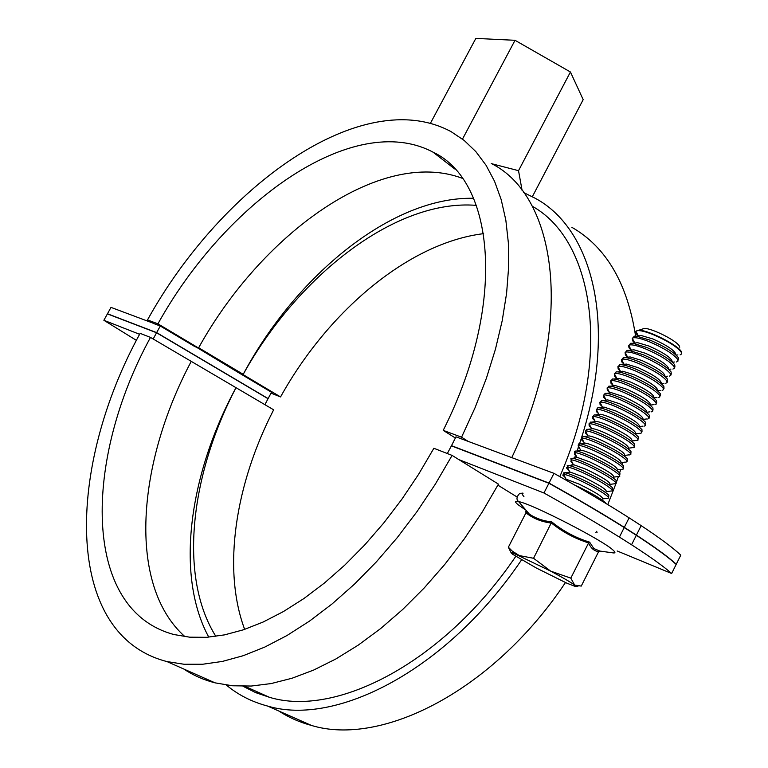 <?xml version="1.0" encoding="UTF-8"?>
<svg xmlns="http://www.w3.org/2000/svg" width="768" height="768" viewBox="0 0 768 768"><rect width="100%" height="100%" fill="white"/><g stroke="black" fill="none" stroke-linecap="round" stroke-linejoin="round"><path stroke-width="1.15" d="M675.734 564.019L676.262 564.23L680.774 555.149C673.19 547.93 659.981 538.09 641.165 525.629L629.107 517.824C607.93 504.355 582.883 489.523 553.978 473.347L455.971 436.838L451.498 445.67L452.39 446.227M157.939 323.827C225.514 201.936 353.443 110.016 433.008 152.141C494.189 180.47 507.667 302.486 443.213 430.358L461.558 437.203L475.037 407.779L486.384 378.298L495.466 349.142L502.214 320.678L506.602 293.251L508.627 267.178L508.349 242.726L505.834 220.138L501.187 199.603L494.544 181.277L486.048 165.254L475.862 151.632L464.16 140.419L451.104 131.654C362.496 83.942 221.434 186.326 147.494 319.93L157.939 323.827L198.518 348.019L194.918 346.646L160.301 326.016L156.634 332.611L107.472 313.766L110.995 307.382L152.621 322.982M156.634 332.611L268.099 398.582L271.536 392.294L239.386 373.142L243.072 374.582C297.888 275.664 395.645 198.749 476.39 205.373M452.63 166.79L451.69 166.598M196.57 347.28L239.386 373.142M597.197 532.138L596.323 531.782M267.187 398.208L268.099 398.582M629.107 517.824L624.317 527.357C603.062 513.984 577.968 499.219 549.014 483.062L451.498 445.67M549.014 483.062L553.978 473.347M160.301 326.016L153.35 323.414L147.494 319.93M559.805 476.611C613.152 354.317 593.213 239.933 532.195 206.198M676.262 564.23C668.592 557.155 655.306 547.45 636.413 535.104L624.317 527.357M641.165 525.629L636.413 535.104M107.472 313.766L108.048 314.141M461.558 437.203L468.278 441.456M511.805 457.546C575.75 322.646 556.915 195.888 491.28 163.488M198.518 348.019C261.725 233.722 380.438 147.446 462.365 178.32M443.213 430.358L455.386 438.019M606.144 491.77C607.536 490.099 599.741 485.098 582.739 476.746L570.269 472.09L568.992 472.262L569.386 471.283M571.843 465.13L572.592 463.2M574.55 458.026L575.501 455.434M577.114 450.941L578.314 447.485M579.024 445.382L581.078 439.114M581.357 438.25C617.981 324.48 592.253 228.586 535.142 198.23L523.594 192.538M607.776 504.586L615.907 483.715M616.128 483.101L616.445 482.198M616.8 481.2L618.394 476.573M619.632 472.877L620.746 469.44M622.243 464.602L622.906 462.403M635.597 336.115C627.408 283.258 606.144 246.989 571.834 227.299M243.072 374.582L280.55 396.931C328.042 311.242 408.672 242.784 483.638 233.645M271.066 393.149L280.55 396.931M617.165 550.973L671.645 573.504L676.166 564.413C668.496 557.347 655.219 547.642 636.326 535.286L624.221 527.549L619.421 537.091C598.099 523.814 572.938 509.117 543.946 492.989L548.918 483.254L451.402 445.853L447.322 453.533M153.187 338.995L156.557 332.746L268.032 398.707L264.893 404.669M184.934 636.653C126.845 584.851 137.184 462.806 191.251 361.373L273.648 409.814C235.603 483.61 221.971 568.541 244.656 629.386M208.771 637.152C174.672 574.416 189.686 473.002 236.006 387.686C190.666 474.365 178.128 576.259 215.856 636.365M671.645 573.504C663.888 566.582 650.534 557.011 631.565 544.771L619.421 537.091M543.946 492.989L458.861 459.6L498.451 484.128L482.189 512.112L464.227 538.973L444.826 564.365L424.224 587.952L402.739 609.437L380.64 628.57L358.234 645.139L335.808 659.002L313.651 670.061L292.022 678.24L271.142 683.568L251.251 686.045L232.512 685.776L215.098 682.858C203.558 679.91 193.123 675.302 183.792 669.014M497.894 485.146L517.075 497.011M136.445 340.397L103.872 320.275L139.622 334.301M243.014 686.266L255.725 692.65L269.53 697.325C336.336 717.686 444.077 662.294 515.779 556.358M103.872 320.275L107.405 313.891L156.557 332.746M636.326 535.286L631.565 544.771M624.221 527.549C602.966 514.176 577.862 499.411 548.918 483.254M452.102 455.405L433.872 448.282L418.589 474.307L401.808 499.325L383.741 522.998L364.656 545.011L344.803 565.094L324.461 582.998L303.888 598.55L283.373 611.587L263.146 622.022L243.466 629.789L224.525 634.877L206.544 637.315L189.667 637.181L174.048 634.55C80.986 609.936 83.981 458.803 150.49 337.411L140.122 333.35C66.893 466.138 62.074 634.627 166.934 661.565L184.09 664.262L202.618 664.253L222.374 661.43L243.158 655.718L264.778 647.078L286.982 635.52L309.523 621.101L332.102 603.926L354.442 584.16L376.243 562.003L397.181 537.725L416.986 511.632L435.379 484.07L452.102 455.405L458.861 459.6M150.49 337.411L191.251 361.373M256.003 691.277L258.144 693.629M278.899 711.062C288.691 717.456 299.52 722.237 311.386 725.424C381.706 746.938 493.373 690.701 565.45 582.547M226.349 685.066C238.147 694.896 251.894 701.894 267.571 706.051C336.509 726.797 447.763 669.418 521.578 559.843M239.53 372.883L243.206 374.323C296.064 275.376 392.064 196.416 473.568 198.298M198.662 347.76L243.206 374.323M453.312 167.482L452.65 167.338M430.416 123.283L475.843 38.4L515.03 40.301L570.432 71.99L583.181 99.648L532.349 196.685M515.03 40.301L462.48 139.104M491.712 163.728L518.525 170.669L522.125 190.56M570.432 71.99L518.525 170.669M681.638 353.837L681.36 351.667C678.096 345.139 648.144 330.019 638.861 330.192L635.75 331.306M680.102 354.874L681.61 353.942L681.168 352.051C676.771 346.618 667.478 340.819 653.27 334.666C645.619 331.622 640.253 330.278 637.162 330.643L635.837 331.2L636.163 333.696L638.189 335.971M679.747 347.213L679.315 346.042C676.608 340.637 652.109 328.272 644.429 328.416L641.866 329.232M675.965 354.95C675.571 351.053 667.843 345.706 652.79 338.928L641.376 335.578L638.592 335.914M678.566 359.866L678.346 357.629C673.93 352.224 664.627 346.445 650.419 340.272L636.538 336.173L634.339 336.182L632.755 337.949M676.512 361.968L678.01 361.066L677.549 359.203C673.123 353.818 663.811 348.038 649.613 341.856C641.971 338.794 636.614 337.421 633.533 337.757L632.256 338.256L632.573 340.742L634.675 343.066M672.317 362.131C672.086 358.339 664.368 353.002 649.142 346.109L637.651 342.691L634.954 343.027M674.928 367.018L674.726 364.79C670.282 359.443 660.96 353.674 646.762 347.462L632.784 343.296L630.71 343.296L629.165 345.043M672.922 369.072L674.4 368.198L673.93 366.374C669.475 361.037 660.144 355.267 645.955 349.056C638.314 345.974 632.966 344.582 629.904 344.87L628.675 345.322L628.973 347.798L631.171 350.16M668.659 369.312C668.611 365.645 660.883 360.307 645.494 353.29L633.926 349.814L631.315 350.141L628.675 345.322M671.29 374.179L671.107 371.952C666.624 366.662 657.293 360.902 643.094 354.672L629.03 350.429L627.072 350.419L625.565 352.147M669.331 376.186L670.79 375.341L670.301 373.546C665.818 368.266 656.477 362.506 642.288 356.266C634.656 353.165 629.318 351.734 626.275 351.994L625.094 352.397L625.373 354.854L627.658 357.274M667.459 376.195L665.011 376.502C665.126 372.96 657.408 367.622 641.837 360.49L630.202 356.947L623.443 357.552L621.965 359.261M667.642 381.35L667.478 379.133C662.966 373.901 653.616 368.15 639.427 361.891C633.341 359.386 628.627 357.946 625.277 357.571M665.731 383.299L667.181 382.493L666.672 380.726C662.16 375.494 652.8 369.754 638.621 363.485C630.989 360.365 625.661 358.906 622.637 359.126L621.504 359.482L621.773 361.92L624.096 364.339M661.354 383.654C661.565 380.227 653.837 374.909 638.17 367.69L626.467 364.09L619.805 364.685L618.355 366.384M663.994 388.522L663.85 386.323C659.299 381.139 649.939 375.398 635.76 369.11C629.597 366.557 624.854 365.098 621.523 364.714M662.131 390.432L663.562 389.654L663.043 387.907C658.493 382.742 649.123 377.002 634.944 370.714C627.322 367.565 622.003 366.086 618.998 366.269L617.914 366.576L618.163 369.005L620.448 371.347M657.706 390.816C657.994 387.494 650.256 382.195 634.502 374.899L622.733 371.242L620.381 371.539M660.336 395.693L660.211 393.514C655.632 388.387 646.262 382.666 632.083 376.349C625.853 373.747 621.072 372.25 617.77 371.866L616.157 371.837L614.755 373.517M658.522 397.565L659.942 396.816L659.405 395.107C654.826 389.99 645.446 384.269 631.267 377.942C623.645 374.784 618.346 373.267 615.35 373.411L614.314 373.68L614.554 376.09L616.79 378.365M654.048 397.997C654.413 394.781 646.675 389.491 630.835 382.128L618.998 378.394L616.733 378.682M656.678 402.883L656.563 400.714C651.965 395.645 642.576 389.933 628.397 383.587C622.099 380.938 617.299 379.421 614.006 379.027L612.509 378.989L611.146 380.65M654.912 404.707L656.314 403.997L655.766 402.307C651.149 397.248 641.76 391.536 627.581 385.19C619.968 382.003 614.678 380.467 611.702 380.573L610.714 380.803L610.934 383.174L613.133 385.382M650.39 405.168C650.832 402.067 643.094 396.787 627.158 389.357L615.264 385.555L613.085 385.834M653.021 410.064L652.925 407.923C648.288 402.912 638.88 397.21 624.71 390.835C618.336 388.138 613.517 386.592 610.243 386.198L608.851 386.15L607.536 387.802M651.302 411.859L652.685 411.178L652.118 409.526C647.472 404.515 638.064 398.822 623.894 392.438C616.291 389.232 611.011 387.667 608.045 387.734L607.114 387.926L607.315 390.278L609.466 392.419M646.733 412.358C647.251 409.363 639.504 404.102 623.482 396.586L611.52 392.726L609.427 392.995M649.344 417.254L649.277 415.142C644.602 410.179 635.184 404.496 621.024 398.093C614.573 395.347 609.734 393.773 606.48 393.379L605.203 393.322L603.917 394.963M647.683 419.021L649.046 418.368L648.47 416.746C643.795 411.792 634.368 406.109 620.208 399.696C612.605 396.47 607.334 394.877 604.387 394.915L603.514 395.069L603.696 397.392L605.798 399.456M643.066 419.549C643.661 416.659 635.904 411.427 619.805 403.834L607.786 399.907L605.76 400.166M645.677 424.454L645.619 422.371C640.915 417.466 631.488 411.792 617.328 405.36C610.81 402.566 605.942 400.963 602.717 400.56L601.536 400.502L600.307 402.125M644.054 426.192L645.408 425.568L644.813 423.974C640.109 419.069 630.672 413.405 616.512 406.963C608.918 403.718 603.658 402.096 600.73 402.096L599.904 402.221L600.067 404.506L602.131 406.502M639.398 426.739C640.07 423.974 632.304 418.752 616.118 411.091L604.042 407.088L602.102 407.338M642 431.664L641.962 429.61C637.229 424.752 627.782 419.098 613.632 412.627C607.037 409.786 602.15 408.163 598.954 407.75L597.869 407.693L596.698 409.306M640.426 433.363L641.77 432.778L641.155 431.213C636.413 426.365 626.966 420.71 612.816 414.24C605.222 410.976 599.971 409.325 597.062 409.286L596.294 409.382L596.429 411.629L598.454 413.568M635.722 433.949C636.47 431.29 628.704 426.086 612.422 418.349C606.96 415.978 602.918 414.624 600.298 414.278L598.435 414.528M638.314 438.864L638.304 436.848C633.533 432.048 624.077 426.403 609.926 419.914C603.264 417.024 598.358 415.363 595.19 414.95L594.202 414.893L593.078 416.496M636.797 440.544L638.122 439.987L637.488 438.451C632.717 433.661 623.261 428.026 609.11 421.526C601.526 418.234 596.285 416.554 593.395 416.477L592.675 416.554L592.79 418.762L594.778 420.634M632.045 441.149C632.87 438.614 625.104 433.44 608.726 425.616C603.206 423.206 599.146 421.834 596.554 421.478L594.768 421.718M634.627 446.083L634.637 444.106C629.837 439.354 620.371 433.728 606.221 427.2C599.491 424.262 594.557 422.582 591.418 422.15L590.534 422.093L589.469 423.696M633.158 447.734L634.474 447.216L633.821 445.709C629.021 440.976 619.546 435.341 605.405 428.813C597.821 425.51 592.589 423.802 589.718 423.686L589.056 423.734L589.152 425.904L591.101 427.709M628.358 448.368C629.261 445.949 621.485 440.794 605.03 432.902C599.443 430.445 595.373 429.043 592.8 428.688L591.091 428.918M630.931 453.302L630.97 451.363C626.141 446.669 616.656 441.053 602.515 434.506C595.709 431.51 590.755 429.802 587.645 429.36L586.858 429.302L585.85 430.896M629.52 454.934L630.816 454.445L630.154 452.966C625.315 448.291 615.83 442.675 601.69 436.118C594.115 432.787 588.893 431.05 586.042 430.896L585.437 430.934L585.514 433.056L587.414 434.803M624.662 455.587C625.651 453.283 617.875 448.157 601.325 440.189C595.68 437.693 591.59 436.262 589.046 435.907L587.414 436.118M627.235 460.522L627.293 458.63C622.435 453.994 612.931 448.387 598.79 441.811C591.917 438.768 586.944 437.021 583.872 436.579L583.171 436.522L582.24 438.125M625.882 462.144L627.158 461.683L626.477 460.243C621.61 455.616 612.106 450.01 597.974 443.424C590.4 440.083 585.197 438.307 582.355 438.125L581.808 438.144L581.856 440.208L583.718 441.898M620.966 462.806C622.042 460.637 614.256 455.53 597.619 447.485C591.917 444.95 587.808 443.491 585.293 443.126L583.738 443.328M623.53 467.75L623.616 465.907C618.72 461.328 609.206 455.731 595.075 449.126C588.134 446.035 583.142 444.259 580.099 443.808L578.275 444.01L578.63 445.354M622.234 469.363L623.491 468.931L622.8 467.52C617.904 462.95 608.381 457.363 594.25 450.749C586.685 447.379 581.491 445.574 578.669 445.354L578.208 447.379L580.032 449.002M617.27 470.045C618.422 467.99 610.637 462.902 593.904 454.781C588.144 452.208 584.026 450.73 581.539 450.355L580.051 450.557M619.824 474.989L619.93 473.194C615.005 468.672 605.482 463.085 591.35 456.451C584.333 453.302 579.331 451.498 576.326 451.046L574.579 451.229L575.03 452.592M618.576 476.592L619.824 476.189L619.114 474.806C614.179 470.294 604.656 464.717 590.525 458.074C582.97 454.685 577.786 452.851 574.982 452.592L574.55 454.55L576.336 456.115M613.565 477.274C614.803 475.354 607.008 470.294 590.189 462.096L577.786 457.594L576.365 457.786M616.109 482.227L616.243 480.49C611.29 476.016 601.747 470.448 587.626 463.786C580.531 460.589 575.51 458.755 572.554 458.285L570.893 458.467L571.43 459.85M614.928 483.821L616.157 483.456L615.427 482.102C610.464 477.648 600.922 472.08 586.8 465.408C579.245 462 574.07 460.138 571.286 459.84L570.893 461.731L572.63 463.238M609.859 484.522C611.174 482.726 603.379 477.686 586.464 469.421L574.022 464.842L572.678 465.014M612.384 489.475L612.557 487.786C607.565 483.379 598.013 477.821 583.891 471.13C576.73 467.875 571.69 466.013 568.771 465.533L567.13 465.811L567.83 467.126M611.261 491.059L612.48 490.733L611.731 489.408C606.739 485.002 597.178 479.453 583.066 472.752C575.51 469.315 570.355 467.434 567.59 467.098L566.371 467.827L568.925 470.371M608.669 496.723L608.861 495.101C603.83 490.742 594.269 485.203 580.157 478.474C572.928 475.171 567.869 473.27 564.998 472.79L563.53 472.906L563.99 474.144M607.603 498.317L608.794 498.01L608.035 496.714C603.014 492.374 593.443 486.835 579.331 480.106C571.786 476.65 566.63 474.739 563.885 474.355L562.685 475.037L565.219 477.514M602.429 499.027C603.907 497.491 596.102 492.509 579.014 484.08L566.506 479.347L565.296 479.51M605.923 503.462L605.155 502.416C600.106 498.115 590.525 492.586 576.413 485.837L574.397 484.906M599.702 551.05L612.989 552.874C615.437 553.229 615.542 552.374 613.286 550.31C603.907 540.797 531.926 503.808 518.621 501.6L529.296 514.051L525.811 511.565L529.315 514.061C535.843 518.429 543.322 521.04 551.75 521.904C563.184 531.178 575.808 537.926 589.632 542.15L593.808 548.515L599.837 551.069L598.627 551.626L581.251 586.09L574.627 585.053L575.136 586.406L566.88 583.19L536.39 568.042L512.774 554.362C510.374 552.614 510.624 552.23 513.523 553.229L550.704 571.142L533.558 558.278L519.341 555.6L512.285 551.117L508.358 547.238L511.142 552.787M574.627 585.053C570.778 582.259 562.81 577.622 550.704 571.142L570.806 578.131L574.627 585.053M598.627 551.626C594.182 551.117 590.842 548.208 588.605 542.909C575.05 538.656 562.675 532.051 551.482 523.066C541.603 521.904 533.098 518.486 525.965 512.803L508.358 547.238M589.632 542.15L588.605 542.909L570.806 578.131M551.75 521.904L533.558 558.278M525.811 511.565L525.965 512.803M627.696 357.254L625.094 352.397M636.355 333.312L638.054 335.27M523.939 496.646C521.654 493.872 521.376 492.73 523.085 493.21L519.763 493.334C516.499 496.771 516.115 499.526 518.621 501.6C514.781 500.774 514.579 501.792 518.026 504.662L526.128 510.355M433.008 152.141L454.675 168.912M596.554 531.322L595.901 532.618M244.771 686.266L269.53 697.325M166.934 661.565L215.098 682.858M267.571 706.051L311.386 725.424M644.429 328.416L638.861 330.192M676.157 355.133L677.866 354.912M634.339 336.182L633.533 337.757M672.442 362.246L674.4 361.997M630.71 343.296L629.904 344.87M668.726 369.37L670.934 369.091M627.072 350.419L626.275 351.994M623.443 357.552L622.637 359.126M661.373 383.635L663.974 383.299M619.805 364.685L618.998 366.269M657.773 390.768L660.48 390.422M616.157 371.837L615.35 373.411M654.173 397.91L656.986 397.546M612.509 378.989L611.702 380.573M650.563 405.062L653.482 404.678M608.851 386.15L608.045 387.734M646.954 412.224L649.968 411.83M605.203 393.322L604.387 394.915M643.334 419.386L646.454 418.982M601.536 400.502L600.73 402.096M639.715 426.566L642.931 426.144M597.869 407.693L597.062 409.286M636.086 433.757L639.398 433.315M594.202 414.893L593.395 416.477M632.458 440.947L635.866 440.496M590.534 422.093L589.718 423.686M628.819 448.147L632.323 447.686M586.858 429.302L586.042 430.896M625.171 455.366L628.771 454.886M583.171 436.522L582.355 438.125M621.523 462.586L625.21 462.096M579.485 443.75L578.669 445.354M617.875 469.814L621.648 469.315M575.798 450.989L574.982 452.592M614.208 477.053L618.077 476.544M572.102 458.237L571.286 459.84M610.55 484.301L614.506 483.782M568.406 465.494L567.59 467.098M606.883 491.568L610.925 491.021M564.701 472.752L563.885 474.355M603.206 498.826L607.334 498.278M575.885 586.378L577.92 586.291M513.523 553.229L512.285 551.117M566.112 479.309L563.635 474.336M566.506 479.347L564.998 479.549M569.76 472.042L567.274 467.078M570.269 472.09L564.998 472.79M573.408 464.794L570.912 459.821M574.022 464.842L568.771 465.533M577.056 457.546L574.55 452.582M577.786 457.594L572.554 458.285M580.694 450.317L578.179 445.354M581.539 450.355L576.326 451.046M584.333 443.088L581.808 438.144M585.293 443.126L580.099 443.808M587.962 435.878L585.437 430.934M589.046 435.907L583.872 436.579M591.6 428.678L589.056 423.734M592.8 428.688L587.645 429.36M595.219 421.488L592.675 416.554M596.554 421.478L591.418 422.15M598.848 414.307L596.294 409.382M600.298 414.278L595.19 414.95M602.467 407.146L599.904 402.221M604.042 407.088L598.954 407.75M606.077 399.984L603.514 395.069M607.786 399.907L602.717 400.56M609.686 392.832L607.114 387.926M611.52 392.726L606.48 393.379M613.296 385.699L610.714 380.803M615.264 385.555L610.243 386.198M616.906 378.566L614.314 373.68M618.998 378.394L614.006 379.027M620.506 371.453L617.914 366.576M622.733 371.242L617.77 371.866M624.106 364.349L621.504 359.482M633.926 349.814L629.03 350.429M634.848 343.037L632.256 338.256M637.651 342.691L632.784 343.296M638.41 335.942L635.837 331.2M641.376 335.578L636.538 336.173"/></g></svg>
